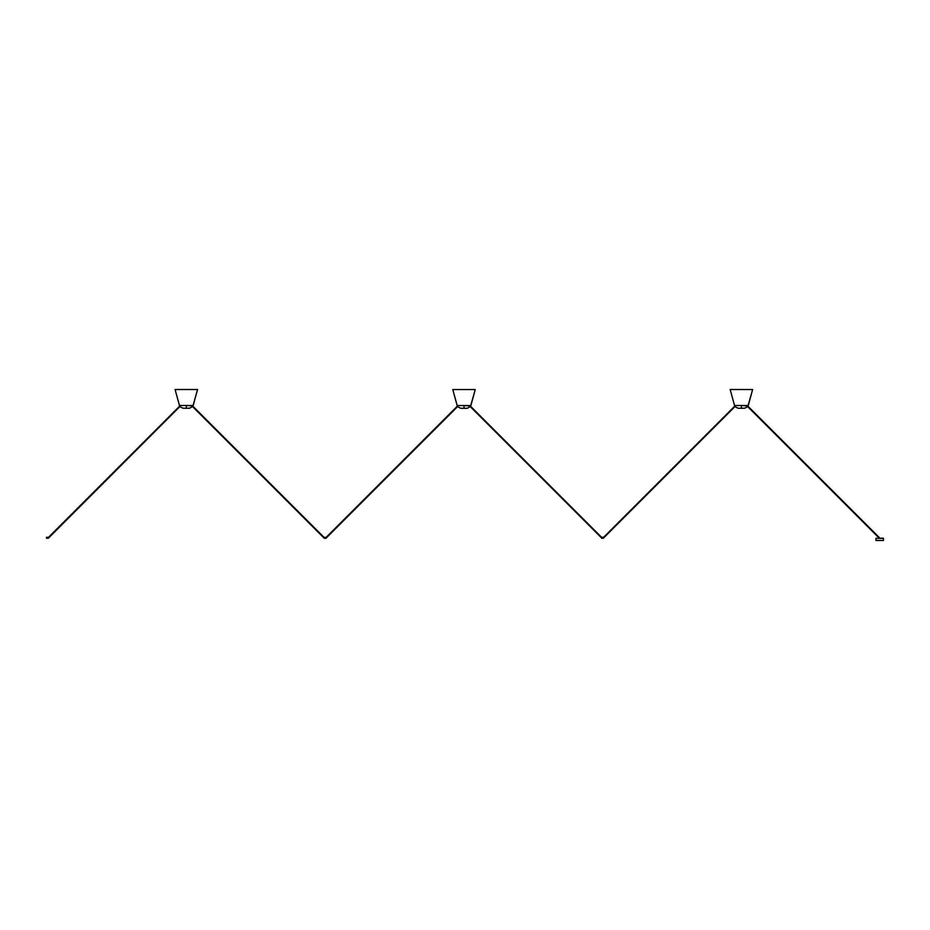 <?xml version="1.0" encoding="UTF-8"?>
<svg xmlns="http://www.w3.org/2000/svg" width="930" height="930" viewBox="0 0 930 930"><rect width="100%" height="100%" fill="white"/><g stroke="black" fill="none" stroke-linecap="round" stroke-linejoin="round"><path stroke-width="1.4" d="M875.955 539.47L875.967 540.481L883.465 540.481L883.465 538.354L875.967 538.354L883.244 538.145L883.465 540.481L875.967 540.481L875.932 539.26M883.454 539.772L883.454 538.842M730.934 392.344L730.178 389.519L752.626 389.531L730.178 389.519L734.526 405.492L741.396 405.492L741.396 408.247C737.513 408.247 737.513 408.247 741.396 408.247L741.396 405.492L734.526 405.492L735.13 406.747L738.129 408.247L741.396 408.247C745.279 408.247 745.279 408.247 741.396 408.247L744.674 408.247L747.825 406.515L752.614 389.577L748.278 405.492L741.396 405.492L748.115 405.945L749.289 401.748M751.359 394.18L750.429 397.598M730.375 389.519L741.396 389.519M732.584 398.4L731.271 393.553M730.178 389.519L733.572 401.993M733.479 401.667L733.154 400.47M747.743 406.631L748.115 405.945M734.874 406.34L603.454 537.761L734.979 406.515M453.549 392.39L452.794 389.565L475.23 389.565L452.794 389.565L457.142 405.538L464.012 405.538L464.012 408.293C460.129 408.293 460.129 408.293 464.012 408.293L464.012 405.538L457.142 405.538L457.746 406.794L460.745 408.293L464.012 408.293C467.895 408.293 467.895 408.293 464.012 408.293L467.279 408.293L470.441 406.561L475.23 389.624L470.882 405.538L464.012 405.538L470.731 405.992L471.905 401.795M473.975 394.215L473.045 397.645M452.98 389.565L464.012 389.565M455.2 398.447L453.875 393.599M457.13 405.503L456.188 402.039M456.06 401.609L455.654 400.121M470.359 406.677L470.731 405.992M452.794 389.565L457.293 405.992M457.49 406.387L326.07 537.807L457.583 406.561M175.851 392.332L175.096 389.519L197.544 389.519L175.096 389.519L179.444 405.48L186.314 405.48L186.314 408.247C182.431 408.247 182.431 408.247 186.314 408.247L186.314 405.48L179.444 405.48L180.048 406.747L183.047 408.247L186.314 408.247C190.197 408.247 190.197 408.247 186.314 408.247L189.592 408.247L192.824 406.375L197.532 389.577L193.196 405.48L186.314 405.48L193.033 405.945L194.219 401.748M196.277 394.169L195.346 397.598M175.293 389.519L186.314 389.519M177.514 398.389L176.189 393.541M179.432 405.445L178.49 401.993M178.421 401.748L178.072 400.458M192.661 406.631L193.033 405.933M175.096 389.531L179.595 405.933M879.536 538.145L747.86 406.457L879.536 538.145M602.931 538.238L601.594 538.238L601.582 537.296L603.431 537.296L603.454 538.238L603.454 537.296L601.582 537.296L601.582 538.238L602.977 538.238M601.594 537.296L470.592 406.282M325.593 538.284L326.07 537.342L324.21 537.342L324.198 538.284L326.07 538.284L326.07 537.342L324.198 537.342L324.198 538.284L325.547 538.284M601.582 537.61L470.464 406.503L601.582 537.61M179.967 406.503L48.36 538.226L48.372 537.296L46.523 537.296L46.5 538.226L48.372 538.226L48.372 537.296L46.5 537.296L46.5 538.226L47.849 538.226M324.198 537.877L192.777 406.457L324.198 537.877M179.792 406.34L48.372 537.749L179.792 406.34M879.292 538.238L747.557 406.503M747.557 405.817L879.978 538.238M603.314 538.238L735.049 406.503M734.758 406.108L603.454 537.412M325.93 538.284L457.665 406.55M457.362 406.154L326.07 537.459M601.896 538.284L470.173 406.55M192.475 406.503L324.21 538.226M192.475 405.817L324.896 538.226M179.967 405.817L47.546 538.226"/></g></svg>
